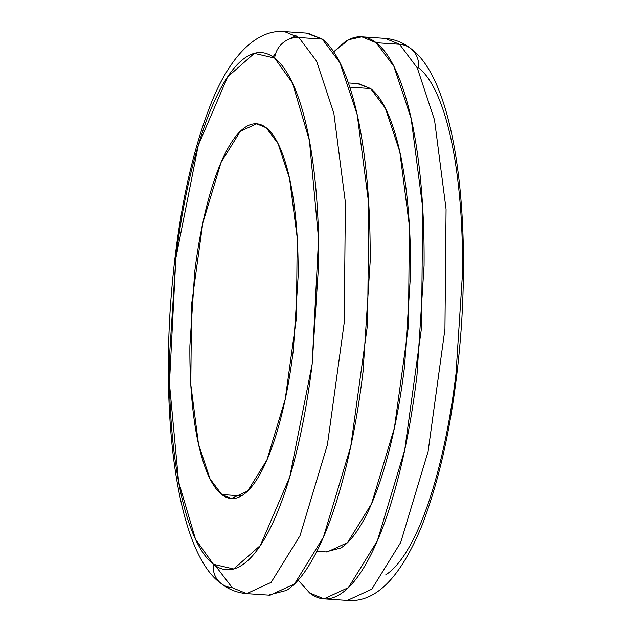 <?xml version="1.0" encoding="UTF-8"?>
<svg xmlns="http://www.w3.org/2000/svg" width="632" height="632" viewBox="0 0 632 632"><rect width="100%" height="100%" fill="white"/><g stroke="black" fill="none" stroke-linecap="round" stroke-linejoin="round"><path stroke-width="0.95" d="M333.712 51.848L348.682 39.69L361.796 36.798L376.182 42.715C386.002 50.347 394.605 64.669 401.992 85.683C409.378 106.697 414.987 132.807 418.811 164.004C422.634 195.193 424.388 229.108 424.072 265.732L416.97 375.392C412.554 411.874 406.431 445.505 398.595 476.283C390.75 507.069 381.799 532.658 371.735 553.055C361.662 573.453 351.25 587.104 340.482 594.009C329.714 600.913 319.421 600.55 309.593 592.919L298.17 580.152M333.696 51.824L345.293 41.617C356.061 34.713 366.355 35.076 376.182 42.715L399.55 44.287L385.165 38.37L399.55 44.287A22.531 21.243 -52.1 0 1 410.65 48.451M316.861 551.302L327.131 551.989L347.497 542.643L371.577 503.743L394.408 427.967L408.454 325.993L409.394 225.964L399.78 151.68L385.386 108.246L370.628 88.559L349.78 87.161L370.628 88.559L358.644 83.637L348.366 82.942M284.487 31.6L298.873 37.509L322.241 39.081L307.855 33.172L284.487 31.6C258.488 28.985 230.293 53.325 209.848 106.571C189.094 160.71 175.917 227.725 170.332 307.626C161.776 436.586 180.705 555.354 221.121 583.502C228.492 589.387 237.008 592.761 246.67 593.63L271.104 582.404L300.002 535.731L327.4 444.802L344.25 322.431L345.38 202.398L333.846 113.254L316.577 61.13L298.873 37.509L284.487 31.6M295.966 35.479L290.372 38.647M275.852 52.97L272.977 56.864M213.379 564.258L195.517 539.301L178.611 481.853L169.455 383.529L175.846 258.188L198.282 145.321L227.615 76.906L254.325 53.357L274.628 58.065A22.531 21.243 -52.1 0 1 298.873 37.509A22.531 21.243 127.9 0 0 274.628 58.065C283.673 65.088 291.589 78.273 298.383 97.605C305.177 116.936 310.336 140.952 313.851 169.653C317.375 198.353 318.986 229.55 318.694 263.244L312.161 364.135C308.1 397.694 302.459 428.638 295.255 456.96C288.042 485.273 279.802 508.815 270.543 527.586C261.277 546.348 251.694 558.909 241.787 565.261C231.889 571.612 222.417 571.281 213.379 564.258C204.341 557.234 196.418 544.049 189.624 524.718C182.83 505.387 177.671 481.371 174.155 452.67C170.632 423.969 169.02 392.772 169.313 359.079L175.846 258.188C179.907 224.629 185.547 193.684 192.752 165.371C199.965 137.049 208.205 113.507 217.463 94.737C226.73 75.974 236.313 63.413 246.219 57.062C256.118 50.71 265.59 51.042 274.628 58.065L292.49 83.021L309.396 140.47L318.552 238.801L312.161 364.135L289.725 477.002L260.392 545.424L233.682 568.966L213.379 564.258A22.531 21.243 127.9 0 0 220.947 583.36A22.531 21.243 -52.1 0 1 213.379 564.258M215.409 565.719L232.284 587.713A22.531 21.243 -52.1 0 1 220.947 583.36M221.808 494.564L241.432 495.883L221.808 494.564L210.006 478.819L198.488 444.067L190.801 384.643L191.551 304.616L202.785 223.041L221.05 162.416L240.318 131.298L256.608 123.817L266.198 127.759L278.001 143.504L289.519 178.256L297.206 237.679L296.455 317.706L285.222 399.29L266.957 459.906L247.689 491.024L231.399 498.506L221.808 494.564C228.357 499.651 235.222 499.896 242.396 495.291C249.577 490.685 256.521 481.584 263.236 467.988C269.943 454.392 275.915 437.328 281.137 416.812C286.367 396.288 290.451 373.868 293.39 349.543L298.122 276.437C298.336 252.026 297.166 229.416 294.623 208.623C292.071 187.823 288.334 170.419 283.405 156.412C278.483 142.398 272.748 132.846 266.198 127.759C259.649 122.671 252.784 122.426 245.611 127.032C238.43 131.638 231.486 140.739 224.771 154.334C218.064 167.93 212.091 184.994 206.869 205.511C201.64 226.035 197.555 248.455 194.617 272.779L189.884 345.886C189.671 370.305 190.84 392.907 193.384 413.707C195.936 434.5 199.673 451.904 204.602 465.91C209.524 479.925 215.259 489.476 221.808 494.564M298.146 580.176L309.593 592.919L323.979 598.828L348.414 587.61L377.312 540.929L404.709 450L421.56 327.629L422.69 207.596L411.156 118.453L393.886 66.328L376.182 42.715L399.55 44.287L417.262 67.901L434.532 120.025L446.066 209.168L444.936 329.201L428.085 451.572L400.688 542.501L371.79 589.182L347.355 600.4L371.79 589.182L400.688 542.501L428.085 451.572L444.936 329.201L446.066 209.168L434.532 120.025L417.262 67.901L399.55 44.287A22.531 21.243 127.9 0 1 410.887 48.64A22.531 21.243 -52.1 0 1 418.463 67.743C427.501 74.766 435.416 87.951 442.21 107.282C449.012 126.613 454.163 150.629 457.687 179.33C461.202 208.031 462.814 239.228 462.521 272.921L455.988 373.812C451.927 407.371 446.295 438.316 439.082 466.629C431.869 494.951 423.638 518.493 414.371 537.263C405.112 556.026 395.521 568.587 385.623 574.938M246.67 593.63L270.046 595.202L294.48 583.976L323.379 537.303L350.776 446.374L367.627 324.003L368.756 203.97L357.222 114.826L339.953 62.702L322.241 39.081L298.873 37.509L316.577 61.13L333.846 113.254L345.38 202.398L344.25 322.431L327.4 444.802L300.002 535.731L271.104 582.404L246.67 593.63L232.284 587.713M268.545 595.099L286.541 590.383C297.309 583.478 307.729 569.827 317.793 549.429C327.866 529.031 336.817 503.443 344.653 472.657C352.49 441.879 358.62 408.24 363.037 371.766L370.131 262.106C370.455 225.474 368.701 191.567 364.877 160.37C361.054 129.181 355.445 103.071 348.058 82.057C340.672 61.043 332.069 46.721 322.241 39.081L306.33 33.069M325.883 551.91L340.885 547.976C349.852 542.224 358.534 530.848 366.923 513.848C375.313 496.847 382.779 475.525 389.304 449.873C395.837 424.222 400.941 396.193 404.622 365.794L410.539 274.414C410.808 243.889 409.346 215.631 406.155 189.64C402.971 163.641 398.302 141.884 392.14 124.378C385.986 106.863 378.813 94.926 370.628 88.559L357.372 83.55M363.297 36.901L385.165 38.37C394.826 39.239 403.342 42.613 410.713 48.498C452.212 78.36 469.963 197.508 461.352 326.594C455.656 405.547 442.558 471.772 422.05 525.287C400.514 577.774 375.613 602.817 347.355 600.4L323.979 598.828M232.418 498.569L231.399 498.506M257.611 123.888L256.608 123.817"/></g></svg>
